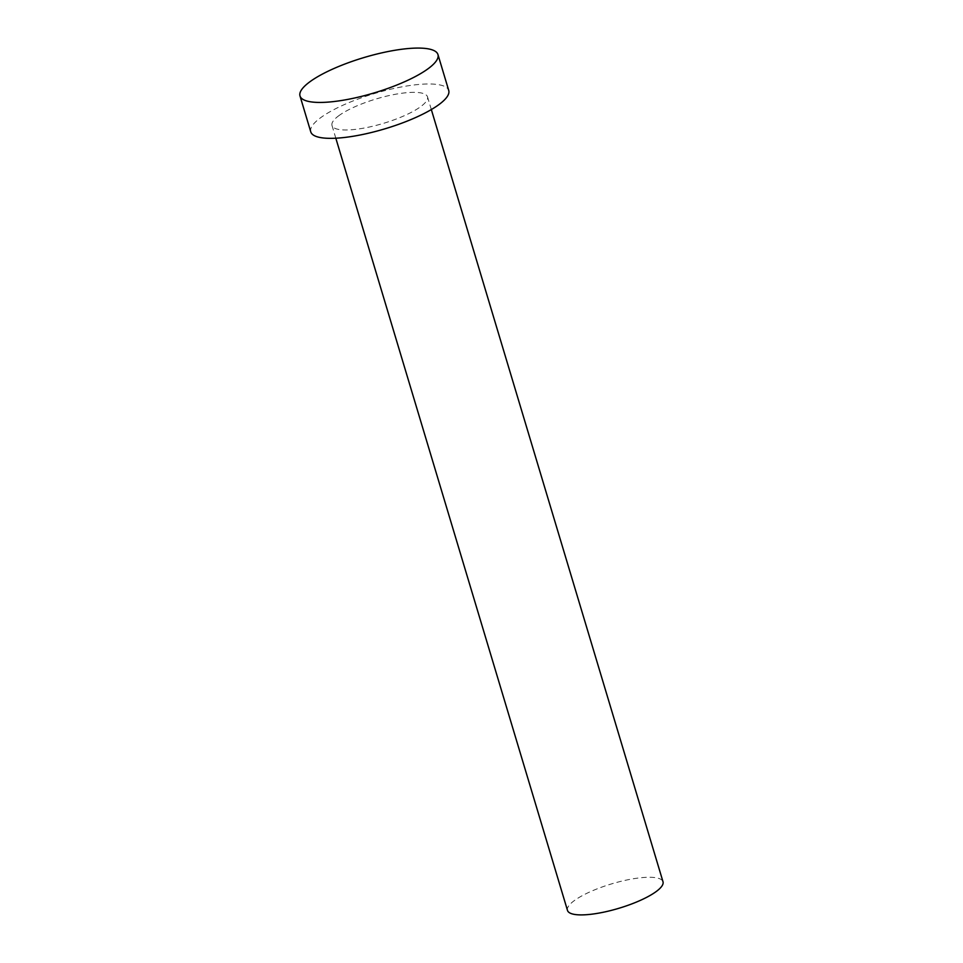 <?xml version="1.0" encoding="UTF-8"?>
<svg xmlns="http://www.w3.org/2000/svg" width="963" height="963" viewBox="0 0 963 963"><rect width="100%" height="100%" fill="white"/><g stroke="black" fill="none" stroke-linecap="round" stroke-linejoin="round"><path stroke-width="0.72" stroke-dasharray="4.82 3.61" d="M567.484 910.408A49.859 12.736 163.3 0 1 573.936 900.887A49.859 12.736 163.3 0 1 626.034 880.158A49.859 12.736 163.3 0 1 663.001 881.759M338.458 115.969A49.859 12.736 163.3 0 1 390.545 95.241A49.859 12.736 163.3 0 1 427.512 96.842A49.859 12.736 163.3 0 1 421.06 106.363A49.859 12.736 163.3 0 1 368.973 127.092A49.859 12.736 163.3 0 1 332.006 125.503A49.859 12.736 163.3 0 1 338.458 115.969M310.772 131.871A72.02 18.393 163.3 0 1 320.101 118.112A72.02 18.393 163.3 0 1 395.336 88.163A72.02 18.393 163.3 0 1 448.734 90.474M431.328 109.553L427.512 96.842M335.822 138.215L332.006 125.503"/><path stroke-width="1.44" d="M431.328 109.553L663.001 881.759A49.859 12.736 163.3 0 1 656.549 891.281A49.859 12.736 163.3 0 1 604.451 912.009A49.859 12.736 163.3 0 1 567.484 910.408L335.822 138.215M437.96 54.566L448.734 90.474A72.02 18.393 163.3 0 1 439.417 104.233A72.02 18.393 163.3 0 1 364.17 134.17A72.02 18.393 163.3 0 1 310.772 131.871L299.999 95.951A72.02 18.393 163.3 0 1 309.328 82.192A72.02 18.393 163.3 0 1 384.562 52.255A72.02 18.393 163.3 0 1 437.96 54.566A72.02 18.393 163.3 0 1 428.643 68.325A72.02 18.393 163.3 0 1 353.397 98.262A72.02 18.393 163.3 0 1 299.999 95.951"/></g></svg>
